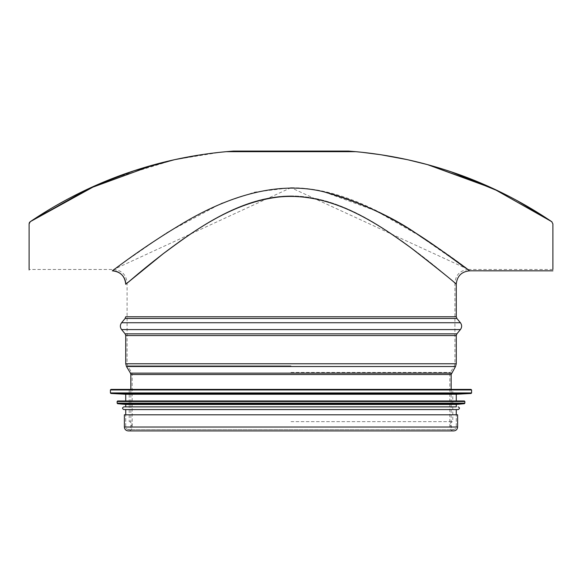<?xml version="1.0" encoding="UTF-8"?>
<svg xmlns="http://www.w3.org/2000/svg" width="582" height="582" viewBox="0 0 582 582"><rect width="100%" height="100%" fill="white"/><g stroke="black" fill="none" stroke-linecap="round" stroke-linejoin="round"><path stroke-width="0.44" stroke-dasharray="2.91 2.18" d="M291 187.702L113.65 269.481L166.597 232.815L221.618 203.256L254.807 192.111L290.993 187.702L468.357 269.481C468.452 269.873 440.392 247.539 401.231 224.157C371.971 207.112 333.842 187.739 291 187.702M291 195.923C330.598 195.967 365.838 216.569 392.879 234.699C429.079 259.572 455.015 283.332 454.928 282.917C455.051 283.252 433.154 263.435 401.74 240.853C373.382 221.058 335.123 196.149 291 195.923C246.884 196.149 208.611 221.058 180.253 240.861C148.854 263.428 126.949 283.252 127.08 282.91C127.036 283.281 152.979 259.528 189.121 234.699C216.162 216.569 251.409 195.959 291 195.923M29.165 223.321L29.1 223.895C29.1 285.849 29.1 285.849 29.1 223.895L29.1 269.481L113.672 269.481M226.274 151.669L233.418 151.08L348.582 151.08L355.726 151.669L226.274 151.669L233.418 151.08L220.069 152.28M219.894 152.302L200.95 154.761M111.824 178.754L174.585 159.672L154.586 164.59M427.414 164.59L407.415 159.672L427.414 164.59L451.181 171.828M380.963 154.754L361.953 152.288M361.291 152.215L362.026 152.295M468.328 269.481L552.9 269.481L552.9 223.895L551.721 221.669M362.142 152.302L381.057 154.768M490.961 187.564L501.517 192.555M511.207 197.465L517.202 200.666M50.852 208.603L55.057 206.13M67.694 199.102L74.256 195.676M83.706 190.998L91.039 187.564M201.081 154.747L220.04 152.288M456.252 284.242C454.797 282.386 439.723 270.274 411.045 247.903C381.508 226.674 340.048 196.84 291 196.389C251.075 196.44 215.551 217.253 188.292 235.579C156.689 257.222 132.878 278.356 127.08 283.107M112.304 270.826C112.202 271.227 140.488 248.66 179.947 225.045C216.184 202.878 270.841 178.623 324.007 191.864L376.336 211.033L418.894 235.412L467.899 269.495M174.585 159.672L220.447 152.244M380.999 154.754L407.415 159.672M499.611 191.623L508.872 196.258M517.558 200.855L526.601 205.941M124.388 414.806L457.612 414.806M291 421.652L452.774 421.652L291 421.652M124.388 427.028L457.612 427.028M110.958 389.416L471.042 389.416M125.734 394.254L456.266 394.254M464.327 400.969L456.266 400.969M125.734 404.461L456.266 404.461M125.734 406.876L456.266 406.876M123.857 409.568L458.143 409.568M291 409.568L125.734 409.568L291 409.568M125.734 363.765L456.266 363.765M125.734 316.761L456.266 316.761M125.123 318.47L456.877 318.47M121.594 322.741L460.406 322.741M121.594 329.579L460.406 329.579M125.123 333.85L456.877 333.85M125.734 335.559L456.266 335.559M126.498 366.529L455.502 366.529M130.455 373.127L451.545 373.127M130.841 374.51L451.159 374.51M291 427.028L132.179 427.028L291 427.028M291 374.51L132.179 374.51L291 374.51M291 372.436L450.395 372.436L291 372.436M291 365.838L127.647 365.838L291 365.838M110.42 389.955L471.58 389.955M110.42 392.937L471.58 392.937M110.929 393.476L471.071 393.476M117.142 401.507L464.858 401.507M117.142 403.166L464.858 403.166M117.622 403.697L464.378 403.697M113.65 269.481C121.798 270.281 126.279 274.762 127.08 282.91L127.08 363.765L127.647 365.838L131.605 372.436L132.179 374.51L132.179 427.028C131.954 429.392 130.652 430.687 128.287 430.92M468.357 269.481C460.202 270.288 455.721 274.762 454.928 282.917M454.92 282.917L454.92 363.765L454.353 365.838L450.395 372.436L449.821 374.51L449.821 427.028C449.879 429.21 451.181 430.513 453.713 430.92M130.841 389.416L130.841 427.028C131.394 427.777 130.543 428.628 128.287 429.574L453.713 429.574C455.648 428.963 456.499 428.112 456.266 427.028L456.266 414.806L456.266 427.028M451.159 389.416L451.159 427.028C450.89 428.112 451.741 428.963 453.713 429.574L128.287 429.574C126.352 428.963 125.501 428.112 125.734 427.028L125.734 414.806L125.734 427.028M452.774 427.028L451.836 426.853C449.784 425.551 449.566 423.987 451.188 422.176L452.774 421.652L452.774 389.416M129.226 389.416L129.226 421.652C131.328 421.564 134.289 425.398 129.226 427.028"/><path stroke-width="0.87" d="M29.1 269.481L29.1 223.895L30.279 221.669L50.852 208.603M200.95 154.761L174.585 159.672L201.081 154.747M154.586 164.59L88.311 188.815L30.279 221.669L29.1 223.895L30.191 221.735M517.202 200.666L551.721 221.669L552.9 223.895L551.721 221.669L493.689 188.815L427.414 164.59L490.961 187.564M381.057 154.768L407.415 159.672L380.963 154.754M361.953 152.288L361.291 152.215M526.601 205.941L551.721 221.669L552.9 223.895L552.9 269.481M551.94 221.837L551.721 221.669C522.854 202.114 488.109 184.159 451.508 171.937C420.633 161.49 388.703 154.732 355.726 151.669L362.142 152.302M501.517 192.555L511.207 197.465M348.582 151.08L233.418 151.08L226.274 151.669L355.726 151.669L348.582 151.08M55.057 206.13L67.694 199.102M74.256 195.676L83.706 190.998M91.039 187.564L111.824 178.754M220.04 152.288L226.274 151.669C193.297 154.732 161.367 161.49 130.492 171.937C93.891 184.159 59.146 202.114 30.279 221.669L96.772 185.003L134.078 170.744L174.585 159.672M324.007 191.864C397.855 210.815 453.604 261.231 467.484 269.182C476.964 276.523 456.113 259.732 420.793 236.634C395.411 218.163 363.146 203.242 324.007 191.864C270.841 178.616 216.177 202.885 179.947 225.045C140.488 248.66 112.202 271.219 112.304 270.826L112.304 270.826A13.43 13.43 -128.4 0 1 125.734 284.256L163.106 253.817C190.86 233.411 229.81 203.227 277.956 197.109C331.675 191.172 379.202 224.856 411.045 247.903C439.723 270.274 454.797 282.386 456.252 284.242C457.059 276.094 461.533 271.619 469.681 270.812L552.9 270.826M127.08 283.107L125.734 284.256C124.926 276.101 120.452 271.627 112.304 270.826M467.899 269.495L469.681 270.812M30.06 221.837L29.435 222.593M29.326 222.819L29.165 223.321M220.447 152.244L226.274 151.669M362.026 152.295L380.999 154.754M407.415 159.672L427.421 164.597M451.181 171.828L499.611 191.623M508.872 196.258L517.558 200.855M124.388 427.028L457.612 427.028L457.612 414.806L124.388 414.806L124.388 427.028C124.621 429.392 125.923 430.687 128.287 430.92L453.713 430.92L128.287 430.92M471.58 389.955L471.042 389.416L110.958 389.416L110.42 389.955L110.42 392.937L471.58 392.937L471.58 389.955L110.42 389.955M110.929 393.476L471.071 393.476L456.266 394.254L125.734 394.254L110.929 393.476L110.42 392.937M456.266 394.254L456.266 400.969L117.673 400.969L464.327 400.969L464.858 401.507L117.142 401.507L117.673 400.969M117.622 403.697L464.378 403.697L456.266 404.461L125.734 404.461L117.622 403.697L117.142 403.166L464.858 403.166L464.858 401.507M456.266 404.461L456.266 406.876L123.857 406.876L125.734 406.876L125.734 404.461M458.143 406.876C459.882 407.771 459.882 408.666 458.143 409.568L123.857 409.568C122.118 408.666 122.118 407.771 123.857 406.876M456.266 284.242L456.266 316.761L125.734 316.761L125.123 318.47L121.594 322.741L460.406 322.741L456.877 318.47L125.123 318.47M456.877 333.85L125.123 333.85L125.734 335.559L456.266 335.559L456.877 333.85L460.406 329.579L121.594 329.579C119.965 327.302 119.965 325.018 121.594 322.741M456.266 335.559L456.266 363.765L125.734 363.765L125.734 335.559M451.545 373.127L130.455 373.127L130.841 374.51L451.159 374.51L455.502 366.529L126.498 366.529L125.734 363.765M456.877 318.47L456.266 316.761M460.406 329.579C462.035 327.302 462.035 325.018 460.406 322.741M125.123 333.85L121.594 329.579M455.502 366.529L456.266 363.765M130.455 373.127L126.498 366.529M130.841 374.51L130.841 389.416M451.159 374.51L451.159 389.416M457.612 427.028C457.379 429.392 456.077 430.687 453.713 430.92M471.071 393.476L471.58 392.937M125.734 394.254L125.734 400.969M117.142 401.507L117.142 403.166M464.378 403.697L464.858 403.166M125.734 409.568L125.734 414.806M456.266 409.568L456.266 414.806"/></g></svg>
